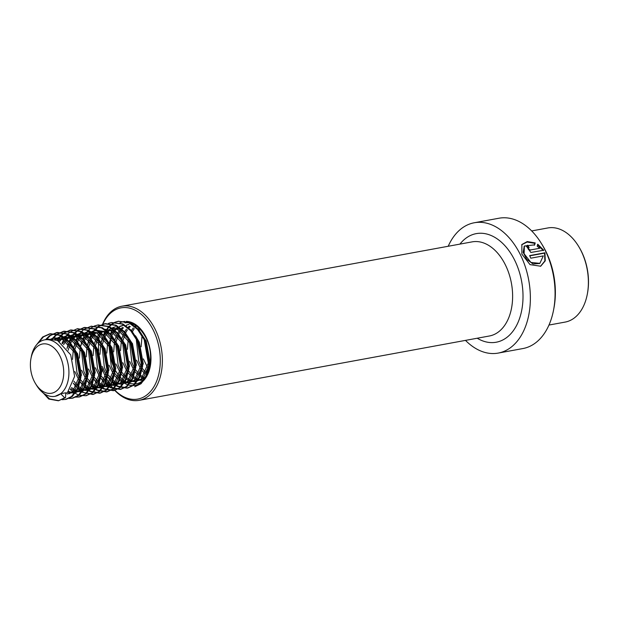 <?xml version="1.0" encoding="UTF-8"?>
<svg xmlns="http://www.w3.org/2000/svg" width="619" height="619" viewBox="0 0 619 619"><rect width="100%" height="100%" fill="white"/><g stroke="black" fill="none" stroke-linecap="round" stroke-linejoin="round"><path stroke-width="0.93" d="M465.496 340.388A66.248 43.191 -100.4 0 0 498.21 353.085L522.916 348.551A66.248 43.191 -100.4 0 0 553.579 309.949A66.248 43.191 -100.4 0 0 544.952 249.883A66.248 43.191 -100.4 0 0 541.362 243.414A66.248 43.191 -100.4 0 0 498.976 218.228L474.27 222.763A66.248 43.191 -100.4 0 0 448.21 246.261M543.737 250.238L537.772 244.25L537.199 246.207L539.683 248.273L530.452 249.975C528.595 249.418 528.146 248.621 529.106 247.569A66.248 43.191 -100.4 0 0 527.705 245.24L526.32 246.037L530.839 252.475L543.737 250.238M543.312 255.895L539.845 263.377L530.916 262.433L524.084 253.72L524.401 246.014L534.661 244.838L535.203 242.919L527.256 241.565L521.871 244.505L521.871 254.123L530.034 264.63L540.697 266.216L545.254 260.839L544.952 252.784L529.655 255.593A66.248 43.191 -100.4 0 1 530.793 258.193L543.312 255.895M498.21 353.085A66.248 43.191 -100.4 0 0 520.246 254.424A66.248 43.191 -100.4 0 0 474.27 222.763M553.579 309.949L553.959 307.968A62.573 40.792 -100.4 0 0 545.803 251.244A62.573 40.792 -100.4 0 0 542.414 245.124L541.362 243.414M102.212 368.762A46.379 30.238 -100.4 0 0 105.601 376.925A46.379 30.238 -100.4 0 0 105.834 377.389M106.778 379.168A46.379 30.238 -100.4 0 0 108.108 381.459A46.379 30.238 -100.4 0 0 109.114 383.037A47.849 31.198 -100.4 0 1 108.534 382.147L108.108 381.459M110.515 385.041A46.379 30.238 -100.4 0 0 111.025 385.722M111.203 385.962A46.379 30.238 -100.4 0 0 151.91 389.746A46.379 30.238 -100.4 0 0 153.21 330.028A46.379 30.238 -100.4 0 0 102.831 324.201M110.422 385.018A47.849 31.198 -100.4 0 0 110.948 385.753M111.118 385.985A47.849 31.198 -100.4 0 0 139.151 400.331A47.849 31.198 -100.4 0 0 155.067 329.076A47.849 31.198 -100.4 0 0 121.858 306.212A47.849 31.198 -100.4 0 0 102.568 324.286M99.404 335.707A46.379 30.238 -100.4 0 0 98.885 339.374M98.692 341.425A46.379 30.238 -100.4 0 0 98.661 350.942M528.533 248.064L529.106 247.569M530.452 249.975L539.683 248.273M530.088 250.37C528.239 249.828 527.798 249.039 528.758 247.995M528.657 247.817A65.513 42.711 -100.4 0 0 527.373 245.689L527.705 245.24M527.373 245.689L526.165 246.277M543.358 250.61L537.431 244.691M534.329 245.279L534.878 243.383L527.109 242.037L521.701 244.76M540.488 266.309L544.875 260.955L544.558 253.125L544.952 252.784M534.878 243.383L535.203 242.919M544.558 253.125L529.763 255.84M539.636 263.485L533.013 263.949L526.754 259.322L523.179 252.335L524.231 246.254M531.682 230.933L547.861 227.954A47.849 31.198 79.6 0 1 578.479 246.145L578.897 246.834A46.379 30.238 79.6 0 1 583.044 254.912A46.379 30.238 79.6 0 1 587.454 293.406L587.307 294.195A47.849 31.198 79.6 0 1 565.155 322.081L548.968 325.052M578.479 246.145A47.849 31.198 79.6 0 1 582.75 254.479A47.849 31.198 79.6 0 1 587.307 294.195M147.624 367.609L143.368 358.896M140.761 368.87L136.505 360.157M138.385 329.246L139.066 328.14M141.225 366.541L138.702 361.194L136.373 340.125M139.329 330.345L140.01 329.091M146.718 375.129L146.285 374.812M145.248 373.984L141.944 370.502M145.898 372.692L142.478 368.56M133.897 370.131L129.642 361.419M127.413 349.317L128.226 339.258M131.522 330.507L133.247 327.954M134.516 326.476L135.638 325.401M134.362 367.802L131.839 362.455L129.51 341.386M132.474 331.606L134.253 328.604M135.77 326.662L136.443 325.95M144.343 378.604L143.384 378.279M142.416 377.876L139.422 376.073M138.385 375.246L135.081 371.764M144.916 377.892L144.134 377.559M143.159 377.064L140.103 374.928M139.035 373.953L135.615 369.822M127.034 371.392L122.779 362.68M120.55 350.571L121.37 340.52M121.873 338.461L123.653 333.672M124.303 332.395L126.384 329.215M128.125 327.258L129.371 326.151M131.886 324.495L132.551 324.163M127.499 369.063L124.984 363.717L122.647 342.647M123.08 340.202L124.744 334.778M125.371 333.355L127.39 329.857M128.907 327.923L130.323 326.492M133 324.511L133.456 324.255M142.819 380.198L140.211 380.352M139.306 380.267L136.52 379.54M135.553 379.138L132.567 377.335M131.522 376.507L128.226 373.025M142.974 380.051L141.024 379.95M140.111 379.787L137.271 378.82M136.296 378.325L133.24 376.19M132.172 375.215L128.752 371.075M120.171 372.653L115.915 363.941M113.687 351.832L114.507 341.781M115.01 339.723L116.79 334.933M117.796 333.03L119.521 330.476M121.27 328.519L122.508 327.412M126.508 325.076L129.038 324.356M132.474 324.155L133.696 324.286M120.635 370.324L118.121 364.978L115.784 343.909M116.217 341.464L117.881 336.04M118.747 334.128L120.527 331.119M122.051 329.184L123.46 327.753M126.144 325.772L126.593 325.517M130.748 324.039L132.683 323.822M144.467 341.278L148.39 362.85L141.287 378.913L135.979 381.459L133.348 381.613M132.443 381.528L129.657 380.801M128.698 380.399L125.703 378.596M124.659 377.768L121.363 374.286M137.673 329.571L146.185 340.961L150.1 362.541L143.004 378.604L135.979 381.459M136.83 381.265L134.161 381.211M133.247 381.049L130.408 380.081M129.433 379.586L126.377 377.451M125.309 376.476L121.889 372.336M113.316 373.915L109.052 365.195M106.832 353.093L107.644 343.042M110.933 334.291L112.658 331.738M113.385 330.856L113.935 330.26M114.407 329.78L115.645 328.674M116.426 328.085L118.159 327.01M119.645 326.337L122.175 325.617M113.772 371.586L111.258 366.239L108.921 345.17M109.362 342.725L111.018 337.293M111.884 335.39L113.664 332.38M114.376 331.42L114.739 330.972M115.188 330.445L116.596 329.014M117.362 328.356L118.709 327.381M119.281 327.033L119.73 326.778M120.543 326.368L123.034 325.486M137.604 342.539L141.527 364.111L134.431 380.174L129.116 382.72L126.485 382.875M125.587 382.79L122.794 382.062M121.835 381.66L118.84 379.857M117.796 379.029L114.5 375.547M135.491 335.792L139.321 342.222L143.244 363.802L136.141 379.865L129.116 382.72M129.967 382.527L127.297 382.472M126.384 382.31L123.545 381.343M122.57 380.847L119.513 378.712M118.446 377.737L115.026 373.597M106.453 375.176L102.189 366.456M99.968 354.354L100.781 344.303M101.292 342.245L103.071 337.456M103.721 336.179L105.795 332.991M106.522 332.117L107.072 331.521M107.544 331.041L108.782 329.935M109.563 329.347L111.962 327.946M112.782 327.59L115.312 326.878M106.909 372.847L104.394 367.5L102.058 346.431M102.499 343.986L104.154 338.554M104.781 337.138L106.801 333.641M108.325 331.707L109.733 330.275M111.846 328.643L112.867 328.039M110.731 327.908L117.595 329.447L130.741 343.8L134.663 365.372L127.568 381.436L122.253 383.981L119.622 384.136M118.724 384.043L115.931 383.323M114.972 382.921L111.977 381.118M110.933 380.29L107.636 376.809M110.167 327.822L119.312 329.13L132.458 343.483L136.381 365.063L129.278 381.118L122.253 383.981M123.104 383.788L120.434 383.734M119.521 383.571L116.689 382.604M115.707 382.109L112.65 379.973M111.582 378.998L108.163 374.859M99.589 376.437L95.326 367.717M93.105 355.616L93.918 345.557M94.428 343.506L96.208 338.717M96.858 337.432L98.932 334.252M100.208 332.782L101.926 331.196M100.046 374.108L97.531 368.762L95.194 347.692M95.636 345.247L97.291 339.816M97.918 338.4L99.938 334.902M101.013 333.486L102.87 331.536M105.555 329.548L106.004 329.3M103.868 329.169L110.731 330.701L123.877 345.062L127.8 366.634L120.705 382.697L115.389 385.235L112.759 385.397M111.861 385.304L109.068 384.585M108.108 384.175L105.114 382.38M104.077 381.544L100.773 378.07M103.303 329.084L112.449 330.391L125.595 344.744L129.518 366.324L122.423 382.38L115.389 385.235L117.37 386.434L127.011 388.167L133.309 385.173L138.981 377.428L141.79 366.301L137.333 340.953L130.624 330.623L122.051 324.077L111.412 322.53L108.464 323.373M116.24 385.049L113.571 384.995M112.658 384.825L109.826 383.865M108.843 383.37L105.787 381.234M104.719 380.259L101.307 376.12M92.726 377.698L88.471 368.978M86.242 356.877L87.055 346.818M87.565 344.76L89.345 339.978M89.995 338.694L92.076 335.513M92.796 334.639L95.063 332.457M97.57 330.794L98.235 330.469M93.183 375.369L90.668 370.023L88.339 348.954M88.772 346.508L90.436 341.077M91.055 339.661L93.074 336.163M93.786 335.204L96.007 332.798M98.119 331.165L99.141 330.554M92.2 331.374L94.722 330.654L103.868 331.962L117.014 346.323L120.937 367.895L113.842 383.958L108.534 386.496L105.903 386.658M104.998 386.566L102.205 385.846M101.245 385.436L98.251 383.641M97.214 382.805L93.949 379.37M94.722 330.654L96.44 330.345L105.586 331.652L118.732 346.006L122.655 367.578L115.56 383.641L108.526 386.496M108.101 385.366L109.362 386.31L106.716 386.256M105.795 386.086L102.963 385.126M101.98 384.631L98.924 382.496M97.864 381.513L94.444 377.381M85.863 378.96L81.607 370.239M79.379 358.138L80.191 348.079M80.702 346.021L82.482 341.239M83.132 339.955L85.213 336.775M85.94 335.9L88.2 333.718M88.974 333.13L91.372 331.722M86.327 376.631L83.805 371.284L81.476 350.215M84.199 340.922L86.219 337.425M86.923 336.457L89.144 334.059M89.91 333.401L92.277 331.815M85.337 332.635L87.859 331.916L97.005 333.223L110.151 347.584L114.074 369.156L106.979 385.219L101.671 387.757L99.04 387.92M98.135 387.827L95.341 387.107M94.382 386.697L91.388 384.902M90.351 384.066L87.047 380.584M87.859 331.916L89.577 331.598L98.723 332.914L111.869 347.267L115.792 368.839L108.696 384.902L101.671 387.757L103.644 388.956L113.292 390.69L119.583 387.695L125.255 379.95L128.063 368.816L123.607 343.475L116.898 333.146L108.333 326.6L97.686 325.052L94.738 325.888M102.522 387.564L99.852 387.509M98.932 387.347L96.1 386.388M95.117 385.885L92.069 383.757M91.001 382.774L87.581 378.642M79 380.221L74.744 371.501M72.516 359.399L73.328 349.34M73.839 347.282L75.619 342.5M76.269 341.216L78.35 338.036M79.077 337.162L81.337 334.98M82.11 334.384L84.517 332.983M79.464 377.884L76.942 372.537L74.613 351.468M75.046 349.023L76.71 343.599M77.336 342.183L79.356 338.686M80.068 337.719L82.288 335.32M83.054 334.662L85.414 333.076M86.227 332.674L88.726 331.784M78.474 333.896L81.004 333.177L90.15 334.484L103.296 348.845L107.211 370.417L100.116 386.48L94.808 389.018L92.177 389.181M91.272 389.088L88.486 388.368M87.519 387.958L85.244 386.666M83.488 385.328L80.184 381.846M81.004 333.177L82.714 332.86L91.86 334.167L105.006 348.528L108.929 370.1L101.833 386.163L94.808 389.018L96.781 390.218L106.429 391.951L112.72 388.956L118.391 381.211L121.2 370.077L116.743 344.737L110.035 334.407L101.47 327.861L90.823 326.306L83.813 329.432L79.766 333.463M95.659 388.825L92.989 388.771M92.069 388.608L89.237 387.641M88.262 387.146L85.205 385.01M84.138 384.035L80.718 379.904M66.976 348.543L68.755 343.762M69.405 342.477L71.487 339.297M72.214 338.423L74.473 336.241M75.247 335.645L77.654 334.245M68.183 350.284L69.846 344.86M70.473 343.444L72.493 339.947M73.204 338.98L75.425 336.581M76.191 335.924L78.559 334.337M79.364 333.935L81.863 333.045M71.611 335.158L74.141 334.438L83.286 335.746L96.432 350.106L100.355 371.679L93.252 387.742L87.944 390.279L85.314 390.442M84.408 390.349L81.623 389.622M80.656 389.219L78.381 387.927M76.624 386.589L73.328 383.107M74.141 334.438L75.851 334.121L84.996 335.428L98.142 349.789L102.065 371.361L94.97 387.424L87.944 390.279M87.511 389.15L88.772 390.094L86.126 390.032M85.213 389.869L82.373 388.902M81.399 388.407L78.861 386.705M77.274 385.297L73.854 381.165M62.55 343.738L64.624 340.558M65.351 339.676L67.61 337.502M68.392 336.906L70.79 335.506M63.61 344.706L65.629 341.208M66.341 340.241L68.562 337.842M69.328 337.185L71.696 335.599M72.508 335.189L75 334.306M64.747 336.419L67.278 335.699L76.423 337.007L89.569 351.36L93.492 372.94L86.389 389.003L81.081 391.541L78.451 391.695M77.545 391.61L76.601 391.44M75.936 391.27L74.76 390.883M73.8 390.481L70.806 388.686M67.278 335.699L68.995 335.382L78.141 336.69L91.287 351.05L95.202 372.623L88.107 388.686L81.081 391.541L81.584 391.866M81.932 391.347L79.263 391.293M78.35 391.131L77.004 390.759M76.361 390.527L75.51 390.163M74.535 389.668L71.479 387.533M58.488 340.937L60.747 338.755M61.529 338.167L63.927 336.767M59.478 341.502L61.699 339.104M62.465 338.446L64.833 336.86M65.645 336.45L68.136 335.568M57.884 337.68L60.414 336.96L69.56 338.268L82.706 352.621L86.629 374.201L79.534 390.264L74.218 392.802L71.587 392.957M70.69 392.872L67.897 392.144M60.414 336.96L62.132 336.643L71.278 337.951L84.424 352.312L88.347 373.884L81.244 389.947L75.92 392.492M75.069 392.608L72.4 392.554M71.487 392.392L68.647 391.425M54.665 339.429L57.064 338.028M55.602 339.707L57.969 338.121M58.782 337.711L61.273 336.829M51.021 338.941L53.551 338.222L62.697 339.529L75.843 353.882L79.766 375.462L72.671 391.525L67.355 394.063M53.551 338.222L55.269 337.904L64.415 339.212L77.561 353.573L81.484 375.145L74.381 391.208L69.073 393.746M51.919 338.972L54.418 338.09M30.95 358.571A25.031 16.318 79.6 0 1 44.22 343.816A25.031 16.318 79.6 0 1 60.786 357.859A25.031 16.318 79.6 0 1 57.892 389.715A25.031 16.318 79.6 0 1 35.569 383.703A25.031 16.318 79.6 0 1 33.333 379.346A25.031 16.318 79.6 0 1 30.95 358.571L31.329 356.59A28.706 18.717 79.6 0 1 44.614 339.862L48.406 339.166L57.552 340.473L70.698 354.826L74.62 376.406L67.525 392.469L65.753 393.692M44.614 339.862A28.706 18.717 79.6 0 1 65.552 355.778A28.706 18.717 79.6 0 1 60.662 393.73A28.706 18.717 79.6 0 1 54.99 396.33A28.706 18.717 79.6 0 1 36.622 385.42L35.569 383.703M60.662 393.73L64.686 397.777L65.544 397.622L65.807 392.779L60.662 393.73L55.176 396.299M141.14 346.795L141.952 336.736M65.544 397.622L58.395 400.772L48.746 399.038L37.194 386.318M58.82 400.686L49.605 398.884L41.055 391.069M37.535 343.715L43.5 336.837L50.51 333.718L61.149 335.266L69.723 341.812L76.431 352.141L80.888 377.489L78.079 388.616L72.408 396.361L66.109 399.356L62.186 399.704M65.684 399.425L62.596 399.518M46.371 339.537L50.363 335.575L57.374 332.457L68.013 334.005L76.586 340.551L83.294 350.88L87.743 376.228L84.942 387.355L79.271 395.1L72.972 398.094L69.46 398.257M52.654 339.042L53.056 338.5M53.226 338.284L57.219 334.322L64.229 331.196L74.876 332.743L83.441 339.289L90.157 349.619L94.606 374.967L91.805 386.094L86.134 393.839L79.836 396.833L75.866 396.949M57.76 340.574L59.138 338.322M59.517 337.788L59.919 337.247M60.089 337.022L64.082 333.061L71.092 329.935L81.739 331.482L90.304 338.028L97.021 348.358L101.47 373.706L98.669 384.832L92.997 392.578L86.265 395.642M77.53 328.759L88.602 330.221L97.168 336.767L103.876 347.097L108.333 372.445L105.532 383.579L99.852 391.316L93.562 394.311L83.913 392.578L82.443 391.703M81.917 391.347L80.648 390.411M79.99 389.862L78.257 388.221M69.638 342.067L70.984 339.003M71.487 338.051L72.864 335.808M73.243 335.266L73.646 334.724M73.816 334.5L77.808 330.538L84.818 327.412L95.465 328.96L104.031 335.506L110.739 345.835L115.196 371.183L112.387 382.318L106.716 390.063L100.425 393.05L90.776 391.316L88.819 390.117M86.853 388.6L84.463 386.264M91.256 326.236L102.328 327.706L110.894 334.245L117.602 344.574L122.059 369.922L119.25 381.056L113.579 388.802L107.288 391.788L97.64 390.055L95.682 388.856M95.636 388.833L94.374 387.889M93.717 387.339L91.976 385.699M98.112 324.975L109.192 326.445L117.757 332.983L124.465 343.321L128.922 368.661L126.114 379.795L120.442 387.54L114.144 390.527L104.503 388.794L102.545 387.602M102.499 387.571L101.237 386.627M100.58 386.078L98.189 383.741M90.219 338.291L91.573 335.219M92.076 334.268L93.454 332.024M93.833 331.482L94.227 330.941M94.398 330.716L98.436 326.724M98.831 326.437L105.408 323.629L116.047 325.184L124.62 331.73L131.329 342.059L135.785 367.4L132.977 378.534L127.305 386.279L121.007 389.274L111.366 387.533L109.408 386.341M107.443 384.817L105.052 382.48M111.412 322.53L122.91 323.923L131.483 330.469L138.192 340.798L142.641 366.139L139.84 377.273L134.168 385.018L127.87 388.012L118.229 386.271L116.264 385.08M116.225 385.049L114.964 384.105M114.306 383.556L111.907 381.219M103.946 335.769L105.3 332.697M105.795 331.753L106.298 330.886M106.638 330.329L107.172 329.501M107.551 328.96L107.954 328.418M108.124 328.202L109.13 326.994M109.501 326.592L112.163 324.201M112.557 323.915L115.358 322.298M115.768 322.12L118.701 321.191M118.275 321.269L129.773 322.661L138.339 329.207L145.055 339.537L149.504 364.877L146.703 376.012L141.031 383.757L134.733 386.751L140.173 383.912L145.844 376.166L148.645 365.04L144.196 339.692L137.488 329.362L128.914 322.816L118.275 321.269L115.32 322.112M64.686 397.777L58.395 400.772M35.438 346.245L42.641 336.999L49.652 333.873L60.298 335.421L68.864 341.967L75.572 352.296L80.029 377.644L77.22 388.778L71.549 396.516L65.258 399.51M45.512 339.699L49.505 335.738L56.515 332.612L67.154 334.167L75.727 340.705L82.435 351.035L86.892 376.383L84.083 387.517L78.412 395.262L72.114 398.249L69.049 398.443M52.321 338.508L56.368 334.477L63.378 331.351L74.017 332.906L82.59 339.444L89.298 349.774L93.748 375.122L90.947 386.256L85.275 394.001L78.977 396.988L75.464 397.15M57.149 340.295L58.48 338.198M59.184 337.247L63.223 333.215L70.233 330.089L80.88 331.645L89.445 338.183L96.162 348.52L100.611 373.861L97.81 384.995L92.138 392.74L85.84 395.734L79.1 395.232M78.628 395.077L74.234 392.802M74.04 392.663L73.228 392.059M72.616 391.564L70.318 389.413M61.993 343.282L63.517 339.932M64.012 339.034L65.343 336.937M66.047 335.985L70.086 331.954L77.096 328.828L87.743 330.384L96.309 336.929L103.025 347.259L107.474 372.599L104.673 383.734L99.001 391.479L92.703 394.473L82.087 392.183M80.903 391.401L80.091 390.798M79.472 390.303L77.94 388.925M76.292 387.177L73.313 383.161M67.038 348.335L68.361 343.383M68.856 342.021L70.38 338.67M70.876 337.773L72.206 335.676M72.91 334.724L76.949 330.693L83.96 327.567L94.606 329.122L103.172 335.668L109.888 345.998L114.337 371.338L111.536 382.472L105.857 390.218L99.566 393.212L89.917 391.471L87.96 390.279M87.766 390.14L86.954 389.537M86.335 389.049L84.037 386.89M83.155 385.916L80.168 381.9M73.901 347.073L75.224 342.129M75.735 340.721L77.243 337.409M77.739 336.512L79.07 334.415M94.63 388.879L93.817 388.275M93.198 387.788L91.666 386.403M90.018 384.654L87.031 380.639M80.764 345.812L82.087 340.868M82.582 339.498L84.107 336.148M84.602 335.25L85.925 333.154M86.629 332.202L90.676 328.171L94.328 326.058M101.493 387.626L100.673 387.014M100.061 386.527L97.763 384.368M96.881 383.393L93.933 379.432M87.619 344.551L88.95 339.607M89.445 338.237L90.97 334.894M91.465 333.989L92.788 331.892M93.492 330.941L97.972 326.592M98.367 326.329L104.549 323.791L115.196 325.339L123.761 331.885L130.47 342.214L134.927 367.562L132.118 378.689L126.446 386.434L120.156 389.428L110.507 387.695L108.549 386.496M108.356 386.364L107.536 385.753M106.925 385.266L104.626 383.107M103.744 382.132L100.758 378.116M115.219 385.103L114.399 384.5M113.788 384.004L111.49 381.846M110.608 380.871L107.621 376.855M101.346 342.036L102.669 337.084M103.172 335.715L104.688 332.372M105.184 331.467L105.779 330.484M106.12 329.95L106.514 329.378M107.219 328.418L108.642 326.747M109.014 326.36L111.699 324.077M112.093 323.807L114.91 322.275M111.366 337.672A30.919 20.156 -100.4 0 0 110.143 343.994M109.927 347.104A30.919 20.156 -100.4 0 0 114.167 367.941M122.755 382.101A32.389 21.116 -100.4 0 0 124.597 383.269M124.914 383.447A32.389 21.116 -100.4 0 0 147.864 374.147A32.389 21.116 -100.4 0 0 146.03 337.1A32.389 21.116 -100.4 0 0 126.268 321.393M115.575 370.688A30.919 20.156 -100.4 0 0 119.188 375.95M120.272 377.18A30.919 20.156 -100.4 0 0 123.282 379.942M124.202 380.631A30.919 20.156 -100.4 0 0 126.663 382.116M128.272 382.836A30.919 20.156 -100.4 0 0 136.087 383.679C148.931 382.751 155.764 355.879 145.813 337.548C139.739 326.631 132.775 321.733 124.914 322.863M139.151 400.331L489.397 335.993A47.849 31.198 -100.4 0 0 505.313 264.739A47.849 31.198 -100.4 0 0 472.104 241.874L121.858 306.212M477.218 338.229A55.207 35.995 -100.4 0 0 517.329 323.946A55.207 35.995 -100.4 0 0 514.575 260.011A55.207 35.995 -100.4 0 0 459.932 244.11M124.937 321.439A32.389 21.116 -100.4 0 0 119.954 322.801M113.664 328.163A32.389 21.116 -100.4 0 0 113.184 328.836M111.737 331.211A32.389 21.116 -100.4 0 0 110.507 333.827M539.435 263.609L539.845 263.377M524.045 246.494L524.401 246.014M74.218 392.802L75.061 392.647M50.51 333.718L49.652 333.873M57.374 332.457L56.515 332.612M72.972 398.094L72.114 398.249M64.229 331.196L63.378 331.351M79.836 396.833L78.977 396.988M71.092 329.935L70.233 330.089M86.699 395.572L85.84 395.734M77.955 328.674L77.096 328.828M93.562 394.311L92.703 394.473M84.818 327.412L83.96 327.567M100.425 393.05L99.566 393.212M91.682 326.151L90.823 326.306M107.288 391.788L106.429 391.951M98.545 324.89L97.686 325.052M114.144 390.527L113.292 390.69M105.408 323.629L104.549 323.791M121.007 389.274L120.156 389.428M127.87 388.012L127.011 388.167"/></g></svg>
